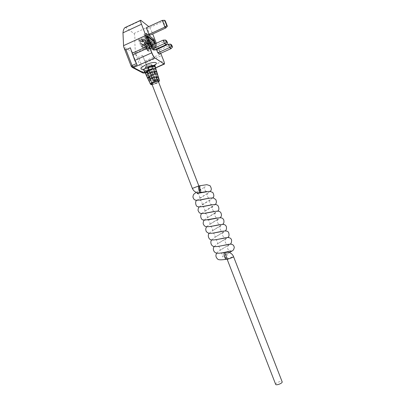 <?xml version="1.0" encoding="UTF-8"?>
<svg xmlns="http://www.w3.org/2000/svg" width="405" height="405" viewBox="0 0 405 405"><rect width="100%" height="100%" fill="white"/><g stroke="black" fill="none" stroke-linecap="round" stroke-linejoin="round"><path stroke-width="0.3" stroke-dasharray="2.02 1.52" d="M153.9 80.777L156.882 79.972L156.856 78.853L155.763 77.552L152.943 78.322L153.9 80.777L153.384 80.519M151.895 75.614L154.887 74.814L154.862 73.71L153.763 72.399L150.944 73.153L151.895 75.614L151.257 75.269M151.688 71.543L153.581 70.227L154.442 72.677L152.629 73.973L151.688 71.543L152.427 71.958L153.313 74.348C155.601 73.259 156.75 72.358 156.76 71.645L154.442 72.677M153.672 76.656L155.576 75.37L156.431 77.811L154.614 79.086L153.672 76.656L154.29 76.985L155.171 79.38C157.246 78.398 158.309 77.593 158.365 76.955L156.431 77.811M149.89 70.445L152.893 69.66L152.867 68.566L151.764 67.245L148.939 67.989L149.89 70.445L149.126 70.019M156.021 83.329C157.423 82.681 158.107 82.169 158.061 81.785C157.596 81.425 156.345 81.658 154.315 82.478C152.913 83.126 152.234 83.638 152.28 84.017C152.756 84.372 154.006 84.144 156.021 83.329M149.506 66.521C150.903 65.863 151.571 65.321 151.51 64.891C151.019 64.471 149.759 64.673 147.734 65.494C146.337 66.157 145.668 66.698 145.729 67.124C146.23 67.544 147.491 67.341 149.506 66.521M155.702 82.073L155.201 81.825L152.407 82.595L151.308 81.309L151.293 80.19L154.259 79.39L154.816 79.679C152.619 80.59 150.862 81.03 149.546 81.005L149.587 82.068L150.675 83.359C151.941 83.364 153.617 82.939 155.702 82.073L154.816 79.679M153.839 77.041L153.222 76.712L150.422 77.471L149.313 76.17L149.298 75.067L152.275 74.277L152.958 74.647C150.533 75.654 148.605 76.12 147.177 76.054L147.223 77.102L148.306 78.408C149.678 78.454 151.526 77.998 153.839 77.041L152.958 74.647M151.981 72.009L151.237 71.599L148.432 72.348L147.324 71.037L147.304 69.944L150.296 69.169L151.1 69.625C148.448 70.723 146.352 71.219 144.808 71.108L144.858 72.141L145.937 73.462C147.425 73.548 149.44 73.067 151.981 72.009L151.1 69.625M148.767 70.328L149.536 70.753L147.729 72.065L148.645 74.571L146.347 75.426M150.903 75.583L151.536 75.917L149.723 77.213L150.64 79.714L148.741 80.499M125.105 27.55L125.732 27.616L133.989 33.468L148.802 26.619C149.83 27.651 150.964 29.686 152.209 32.719L152.7 33.98M156.33 43.259L163.59 60.73C164.319 62.669 164.552 63.798 164.288 64.117M144.286 73.037L148.488 71.093C148.65 70.571 148.417 69.478 147.785 67.807L142.585 55.429L138.5 57.277C137.842 57.373 136.91 56.32 135.705 54.123L135.397 52.949L156.284 43.446M157.596 74.591C157.353 75.264 156.254 76.064 154.29 76.985M155.991 69.366C155.692 70.111 154.507 70.976 152.427 71.958M153.961 50.179L152.665 46.843L151.014 45.679M155.667 50.2L148.174 44.95L147.572 43.396L155.09 48.711L155.667 50.2L157.656 49.299L155.707 50.185L154.361 46.712L156.31 45.826L153.87 46.357L154.361 46.712M156.31 45.826L155.464 43.654M151.976 45.238L156.978 48.813L151.976 45.238M159.337 53.911L158.087 50.681L156.543 49.592M149.956 35.235L147.39 28.623L146.316 27.768M142.722 46.398L141.178 45.36L141.542 46.307L143.087 47.334L142.722 46.398L148.853 43.598L147.359 42.535L141.178 45.36M145.643 44.408L144.165 43.386L144.524 44.302L145.997 45.319L145.643 44.408L151.607 41.685L150.179 40.637L144.165 43.386M148.863 51.536L141.072 46.362L138.166 38.86L146.078 44.363L148.863 51.536L155.09 48.711M140.591 40.905L139.026 39.822L139.396 40.768L140.955 41.842L140.591 40.905L146.721 38.095L145.208 36.982L139.026 39.822M147.714 49.744L146.256 48.767L146.61 49.683L148.068 50.655L147.714 49.744L153.682 47.036L152.27 46.033L146.256 48.767M147.572 43.396L141.072 46.362M144.651 35.873L144.048 34.319L151.723 40.039L152.3 41.523L144.651 35.873L138.166 38.86M144.048 34.319L146.124 33.367L144.089 34.298L145.501 37.928L146.038 38.323L147.344 41.685L149.136 40.591M148.174 44.95L150.25 44.003L148.215 44.93L155.707 50.185M151.723 40.039L153.713 39.128L151.764 40.019L144.089 34.298M152.3 41.523L146.078 44.363M135.397 52.949L134.733 40.748C135.073 37.219 134.825 34.795 133.989 33.468M135.705 54.123L123.712 46.899M150.179 40.637L150.538 41.558L144.524 44.302M150.538 41.558L151.961 42.601L145.997 45.319M151.961 42.601L151.607 41.685M145.208 36.982L145.572 37.928L139.396 40.768M145.572 37.928L147.086 39.032L140.955 41.842M147.086 39.032L146.721 38.095M147.359 42.535L147.729 43.482L141.542 46.307M147.729 43.482L149.217 44.54L143.087 47.334M149.217 44.54L148.853 43.598M152.27 46.033L152.629 46.95L146.61 49.683M152.629 46.95L154.037 47.947L148.068 50.655M154.037 47.947L153.682 47.036M168.328 44.256L169.761 45.406L158.087 50.681M171.73 45.036L169.761 45.406L171.021 48.646M163.18 40.141L164.714 41.371L152.665 46.843M166.738 40.981L164.714 41.371L166.015 44.722M162.299 20.377L163.281 21.283L147.39 28.623M165.275 20.863L163.281 21.283L165.863 27.935M148.488 71.093L148.276 70.1L144.18 71.928L138.5 57.277M142.585 55.429L148.276 70.1M130.334 47.8L137.148 64.871M150.296 69.169L151.237 71.599M150.64 79.714L152.488 78.373L151.915 78.079M152.488 78.373L151.536 75.917M148.645 74.571L150.488 73.209L149.784 72.829M150.488 73.209L149.536 70.753M152.275 74.277L153.222 76.712M154.259 79.39L155.201 81.825M154.614 79.086L155.171 79.38M152.629 73.973L153.313 74.348M147.106 42.925C145.046 44.479 144.894 46.17 146.645 47.998L149.146 48.18C151.181 46.661 151.359 44.985 149.673 43.143L147.106 42.925M147.212 43.193C145.365 44.59 145.228 46.104 146.797 47.744L149.04 47.906C150.868 46.545 151.024 45.041 149.511 43.391L147.212 43.193M143.188 40.348C141.299 41.776 141.158 43.33 142.762 45.006L145.056 45.173C146.924 43.775 147.086 42.236 145.537 40.546L143.188 40.348M143.081 40.07C140.975 41.664 140.819 43.401 142.611 45.269L145.167 45.451C147.248 43.897 147.425 42.176 145.704 40.292L143.081 40.07M141.912 40.956L143.188 41.021L145.603 39.766L147.85 39.234L150.468 41.153L148.25 41.674L145.871 42.91L144.615 42.844L141.912 40.956L141.664 40.318L144.372 42.216L144.615 42.844M150.933 42.358L151.708 44.353L150.933 42.358L150.128 42.727L151.186 42.545M147.85 39.234L147.273 37.746L149.901 39.685L150.468 41.153M149.582 43.705L152.174 45.557L152.746 47.02L150.164 45.198L149.582 43.705L145.147 46.079L144.302 47.117L144.55 47.755L150.164 45.198M148.063 40.267L148.848 42.292L148.063 40.267L147.243 40.642L148.326 40.459M154.781 42.398L152.614 43.127L153.11 43.492L151.764 40.019M152.614 43.127L153.87 46.357M148.838 40.368L146.807 41.3L148.215 44.93M146.807 41.3L147.344 41.685M153.11 43.492L154.892 42.677M153.186 44.692L156.522 47.102L155.226 43.76M155.297 43.73L156.036 45.628M152.174 45.557L147.8 47.891L146.969 48.909L147.212 49.537L152.746 47.02M147.531 36.997L145.501 37.928M144.372 42.216L149.901 39.685M141.664 40.318L147.273 37.746M147.212 49.537L144.55 47.755M146.969 48.909L144.302 47.117M146.463 45.481L149.096 47.299M145.147 46.079L147.8 47.891M144.499 40.419L147.162 42.317M143.188 41.021L145.871 42.91M147.506 40.834L148.291 42.854L149.111 42.479M148.291 42.854L148.027 42.667L148.848 42.292M148.027 42.667L147.243 40.642M150.387 42.91L151.156 44.899L151.961 44.53M151.156 44.899L150.903 44.717L151.708 44.353M150.903 44.717L150.128 42.727M146.038 38.323L147.658 37.326M147.8 36.885L146.63 36.015L147.334 35.691M146.63 36.015L149.197 42.636L155.844 47.41L154.548 44.069M155.844 47.41L156.522 47.102M149.197 42.636L149.901 42.312M199.746 185.763L200.07 186.133L199.716 185.773M275.668 384.36L275.653 384.132C275.78 382.695 281.819 380.558 282.169 381.829M225.362 259.392L225.534 259.094C225.863 259.063 225.539 255.094 226.471 257.17L225.803 254.851C225.762 255.418 225.58 255.368 225.261 254.699L224.365 252.477M151.733 64.618L151.86 64.754C152.442 65.671 146.539 68.131 145.522 67.402L145.38 67.255C144.782 66.349 150.761 63.863 151.733 64.618M201.27 191.924L201.103 192.502L201.27 191.924L201.594 192.203L200.105 188.016L201.594 192.203M200.07 186.133L200.105 188.016M225.803 254.851L226.805 257.757M224.405 257.099C223.995 254.735 223.955 253.236 224.294 252.598L225.261 254.699M159.474 80.61C159.459 81.218 158.39 82.013 156.274 82.984C153.161 84.245 151.212 84.61 150.432 84.073L150.427 84.058M152.123 84.64L156.315 83.47L158.608 82.154M143.76 70.111L143.77 70.136C144.787 70.895 147.223 70.495 151.075 68.926C153.697 67.701 155.009 66.673 155.004 65.838M154.933 65.099L150.959 67.362C148.114 68.602 145.572 69.331 143.324 69.544M158.461 79.233L156.715 80.003M156.851 73.902L154.715 74.849M155.236 68.566L152.715 69.695M150.675 83.359L152.407 82.595M148.306 78.408L150.422 77.471M145.937 73.462L148.432 72.348M125.732 27.616L141.163 20.422M134.733 40.748L152.209 32.719M147.785 67.807L163.666 60.679M144.944 72.586L155.606 67.827M145.122 61.069L160.998 53.916M145.8 62.694L161.671 55.536M160.724 53.288L158.669 48.63L160.724 53.288M135.66 54.275L142.626 72.247L131.812 66.805L131.281 66.304L123.864 47.172M144.18 71.928L144.388 72.92L142.626 72.247L144.18 71.928M132.415 67.503L131.812 66.805M142.914 72.966L142.347 72.313M144.808 71.108L147.491 69.913M148.741 80.514L150.675 79.658M146.362 75.543L148.681 74.51M147.177 76.054L149.475 75.036M149.546 81.005L151.465 80.16M157.585 74.439L155.485 75.37M155.971 69.133L153.495 70.237M141.796 39.239C138.55 40.581 140.662 46.028 143.815 44.444C147.071 43.107 144.95 37.64 141.796 39.239M143.891 44.575L141.32 44.393C139.512 42.51 139.669 40.763 141.79 39.153L144.433 39.381C146.165 41.28 145.987 43.011 143.891 44.575M150.336 48.919C147.293 50.443 145.258 45.198 148.392 43.907C151.44 42.378 153.48 47.638 150.336 48.919M148.321 43.781C146.276 45.33 146.124 47.01 147.865 48.823L150.346 49C152.371 47.496 152.548 45.831 150.873 44.003L148.321 43.781M227.083 259.154L227.17 259.109C227.635 258.522 233.685 256.243 233.624 256.679M227.124 259.195L227.17 259.109C227.833 258.623 226.835 252.057 226.122 252.229L226.091 252.234M199.645 185.738L192.365 188.421M198.845 185.9L198.789 185.915C199.655 185.682 201.052 192.613 200.161 192.734M152.138 84.685L156.345 83.476L158.623 82.2M151.51 64.891L153.581 70.227M154.376 72.277L155.576 75.37M156.37 77.416L158.061 81.785M142.985 69.331C143.745 69.655 146.362 68.992 150.832 67.336C153.166 66.207 154.568 65.342 155.029 64.734M158.588 79.218L156.882 79.972M156.978 73.887L154.887 74.814M155.363 68.556L152.893 69.66M145.005 72.718L155.652 67.969M144.681 71.118L147.304 69.944M147.05 76.069L149.298 75.067M149.425 81.02L151.293 80.19M157.591 74.393L155.525 75.31M155.981 69.083L153.535 70.176M145.729 67.124L147.795 72.439M148.6 74.525L149.784 77.578M150.594 79.669L152.28 84.017M145.704 40.292L144.433 39.381L141.78 39.153C139.664 40.763 139.507 42.51 141.32 44.393L142.611 45.269M149.673 43.143L150.873 44.003C152.548 45.831 152.376 47.496 150.351 49.005L147.865 48.823L146.645 47.998M146.797 47.744L142.762 45.006M149.511 43.391L145.537 40.546M158.223 81.157L151.86 64.754M196.238 192.37L204.991 186.928M205.193 186.72C204.004 186.376 204.586 191.894 206.833 191.514M197.043 193.463L198.895 194.425C199.781 197.068 199.862 198.43 199.128 198.516L207.674 193.306M207.775 193.241L210.139 191.327M196.876 200.288L207.578 193.418M207.79 193.205C207.426 193.261 207.178 194.041 207.056 195.554C207.765 197.346 208.57 198.207 209.471 198.126M199.69 200.075L201.533 201.103C202.343 203.558 202.404 204.864 201.725 205.006L210.342 199.726M212.114 204.738C211.147 204.814 210.311 203.948 209.608 202.141C209.755 200.526 210.018 199.711 210.392 199.695L212.625 197.929M199.356 206.894L210.17 199.913M202.333 206.687C204.211 206.211 205.654 211.233 204.317 211.496L215.111 204.53M201.842 213.501C201.898 213.116 206.221 210.322 209.648 208.408L212.762 206.403M213 206.18C212.605 206.226 212.316 207.036 212.144 208.615C212.924 210.595 213.794 211.506 214.761 211.349M204.976 213.298L206.717 214.361C207.497 216.118 207.562 217.328 206.909 217.991L217.596 211.137M204.328 220.102C204.09 219.91 208.459 216.969 212.6 214.655L215.359 212.893M215.612 212.665C215.212 212.676 214.903 213.511 214.69 215.177C215.541 217.247 216.447 218.173 217.409 217.961M207.613 219.915C209.425 219.586 210.646 224.314 209.501 224.481L220.077 217.743M206.818 226.709C206.58 226.446 211.197 223.327 215.561 220.902L217.961 219.383M218.229 219.151C217.829 219.13 217.5 219.971 217.237 221.672C218.082 223.844 219.024 224.81 220.062 224.567M210.251 226.532C211.962 226.203 213.177 230.865 212.088 230.977L222.553 224.35M209.314 233.31C208.899 233.133 214.058 229.584 218.543 227.139L220.568 225.874M220.846 225.636C220.467 225.58 220.107 226.415 219.778 228.142C220.695 230.496 221.677 231.508 222.72 231.174M212.883 233.148C214.635 232.961 215.647 237.391 214.67 237.477L225.023 230.961M211.81 239.917L214.559 237.583L223.175 232.364M223.474 232.121C223.039 232.106 222.659 232.966 222.33 234.713C223.322 237.148 224.34 238.17 225.377 237.781M215.516 239.77C217.146 239.618 218.204 243.754 217.252 243.977L227.483 237.578M214.311 246.518L217.202 244.018L225.787 238.854M226.111 238.601C225.681 238.56 225.266 239.426 224.876 241.193C225.95 243.805 227.008 244.873 228.045 244.387M218.148 246.392C219.839 246.336 220.659 250.462 219.834 250.477L229.939 244.195M216.807 253.125C216.26 252.776 223.494 247.865 227.418 245.931L228.405 245.344M228.754 245.081C228.354 245.131 227.924 245.855 227.458 247.252C227.737 249.693 228.825 250.938 230.718 250.989M220.776 253.014C222.401 253.029 223.19 256.886 222.411 256.978L229.392 252.563M151.733 83.643L149.982 79.122M149.313 77.395L147.926 73.816M147.319 72.247L145.38 67.255"/><path stroke-width="0.61" d="M158.588 78.089L158.461 79.233C157.206 79.213 155.515 79.638 153.384 80.519L152.376 78.023C154.619 77.097 156.391 76.656 157.697 76.697L158.588 78.089M156.968 72.773L156.851 73.902C155.49 73.837 153.622 74.292 151.257 75.269L150.245 72.773C152.726 71.746 154.669 71.28 156.082 71.366L156.968 72.773M155.348 67.458L155.236 68.566C153.768 68.455 151.728 68.936 149.126 70.019L148.108 67.519C150.827 66.39 152.948 65.893 154.472 66.035L155.348 67.458M146.347 75.426L145.228 73.178C145.162 72.449 146.342 71.498 148.767 70.328L149.784 72.829C147.46 73.943 146.321 74.844 146.362 75.543L147.638 78.221M148.741 80.499L147.612 78.15C147.597 77.492 148.691 76.636 150.903 75.583L151.915 78.079C149.81 79.076 148.751 79.891 148.741 80.514L150.427 84.058C150.326 83.481 151.384 82.676 153.601 81.643C156.811 80.352 158.77 79.998 159.469 80.585L159.474 80.61M129.463 25.52L125.105 27.55C124.001 28.239 123.287 30 122.973 32.835L123.56 45.654L145.689 35.483L145.967 35.878L141.487 24.234C140.606 21.865 140.358 20.539 140.748 20.26L148.802 26.619M152.7 33.98L156.33 43.259M158.365 76.955L157.596 74.591M156.76 71.645L155.991 69.366M152.326 49.045L153.961 50.179L166.015 44.722L164.491 43.527L152.326 49.045L151.014 45.679L163.18 40.141L165.584 40.044L166.389 42.125L167.543 43.052L166.738 40.981L165.584 40.044M157.585 49.116L157.393 48.625L157.585 49.116M155.464 43.654L153.713 39.128L146.124 33.367L150.25 44.003L151.976 45.238L150.25 44.003L146.124 33.367L153.713 39.128L155.297 43.73M156.978 48.813L157.474 49.167L156.978 48.813M157.808 52.852L159.337 53.911L171.021 48.646L169.594 47.527L157.808 52.852L156.543 49.592L168.328 44.256L170.647 44.16L171.431 46.17L172.505 47.036L171.73 45.036L170.647 44.16M148.898 34.425L149.956 35.235L165.863 27.935L164.896 27.074L148.898 34.425L146.316 27.768L162.299 20.377L164.663 20.29L166.759 25.702L167.366 26.254L165.275 20.863L164.663 20.29M123.56 45.654L123.697 46.858C124.558 48.934 125.322 49.911 125.985 49.79L130.334 47.8L134.774 60.446L137.148 64.871L132.794 66.83L133.554 67.544L154.715 58.021C153.829 57.247 152.827 55.505 151.713 52.787L145.689 35.483M171.431 46.17L169.594 47.527L168.328 44.256M166.389 42.125L164.491 43.527L163.18 40.141M166.759 25.702L164.896 27.074L162.299 20.377M167.366 26.254L165.863 27.935M167.543 43.052L166.015 44.722M172.505 47.036L171.021 48.646M125.985 49.79L132.081 65.514L131.21 66.238L123.697 46.858M148.939 67.989L148.108 67.519M150.944 73.153L150.245 72.773M152.943 78.322L152.376 78.023M155.226 43.76L154.052 40.743L147.334 35.691L149.901 42.312L153.186 44.692M154.548 44.069L153.373 41.052L147.8 36.885M153.373 41.052L154.052 40.743M201.103 192.502L200.981 192.572C200.11 192.815 198.708 185.723 199.63 185.743L199.746 185.763M199.716 185.773L199.68 185.773C198.815 185.784 200.126 192.815 201.027 192.517L201.057 192.512M282.169 381.829L282.189 382.062C282.113 383.505 275.932 385.681 275.668 384.36L227.129 259.2C227.048 259.64 233.174 257.327 233.589 256.755L282.174 381.849M225.205 252.361L224.279 252.517C223.945 253.186 223.985 254.715 224.405 257.099C225.352 255.899 225.312 260.152 225.347 259.397L227.124 259.195M158.608 82.154C159.535 80.797 158.006 80.858 154.016 82.326C151.242 83.698 150.609 84.468 152.123 84.64M155.004 65.838L154.994 65.802C154.092 64.967 151.642 65.357 147.648 66.972C144.894 68.273 143.603 69.326 143.77 70.136L145.248 73.219M143.324 69.544C139.376 69.331 140.343 67.691 146.22 64.623C153.065 61.449 159.362 61.894 154.933 65.099M134.774 60.446L151.85 52.761C152.938 55.409 153.915 57.11 154.781 57.864L164.091 63.919C164.673 64.117 164.531 63.033 163.66 60.669L160.724 53.288L163.666 60.679C164.496 63.15 164.693 64.304 164.253 64.132L154.781 57.864M132.637 54.938L149.698 47.218L151.85 52.761M132.06 53.293L148.969 45.588L149.698 47.218M122.973 32.835L141.487 24.234M164.288 64.117L155.652 67.969M155.606 67.827L164.091 63.919M158.669 48.63L158.456 48.144L158.669 48.63M145.967 35.878L149.121 45.593M136.298 63.61L132.081 65.514L132.794 66.83L131.443 66.638L132.47 67.534L133.554 67.544L143.998 73.011L144.944 72.586M132.415 67.503L142.97 72.996L144.286 73.037M131.21 66.238L131.443 66.638L131.21 66.238M145.005 72.718L142.914 72.966M147.612 78.15L149.723 77.213M145.228 73.178L147.729 72.065M154.472 66.035L151.764 67.245M156.082 71.366L153.763 72.399M157.697 76.697L155.763 77.552M233.624 256.679C232.126 253.464 229.625 251.981 226.122 252.229L226.036 252.269C225.357 252.695 226.36 259.337 227.073 259.154M200.161 192.734L200.126 192.739C199.25 192.988 197.843 185.9 198.774 185.915L192.365 188.426L151.733 83.643M150.432 84.073C150.503 84.508 151.07 84.716 152.138 84.685M155.029 64.734L154.994 65.802L155.991 69.098M129.509 25.5L140.707 20.275M158.623 82.2L159.469 80.585L158.345 76.869M157.591 74.393L156.745 71.594M143.76 70.111L142.985 69.331M225.236 252.356L226.091 252.234M198.845 185.9L158.223 81.157M206.833 191.514L201.027 192.517M212.625 197.929C214.174 196.957 214.22 195.124 212.767 192.441L209.593 191.302L197.043 193.463M210.139 191.327C211.719 190.304 211.683 188.426 210.033 185.692L206.808 184.685L199.7 185.773M209.471 198.126L198.541 200.151C196.744 200.359 195.534 200.267 194.916 199.873C194.162 199.731 193.494 198.769 192.917 196.992C193.484 194.111 193.165 194.643 196.238 192.37M215.111 204.53C216.472 203.492 216.726 201.877 215.865 199.68L213.708 198.111C212.686 197.731 209.81 198.04 205.087 199.037L199.69 200.075M212.114 204.738L201.811 206.677C199.513 206.955 198.182 206.935 197.822 206.616C195.817 206.95 194.602 201.103 196.876 200.288M217.596 211.137C219.065 210.342 219.267 208.626 218.209 205.973C216.538 204.231 215.764 204.069 208.185 205.583L202.333 206.687M214.761 211.349L208.428 212.554C202.824 213.683 201.391 213.602 200.703 213.314C199.7 213.324 198.815 212.326 198.035 210.316C198.151 208.56 198.592 207.416 199.356 206.894M220.077 217.743C220.973 216.705 222.234 216.037 220.841 212.66C219.237 210.853 218.386 210.691 211.288 212.129L204.976 213.298M215.359 212.893L215.612 212.665M217.409 217.961L204.803 220.123L203.123 219.869C201.3 220.269 199.457 215.111 201.842 213.501M222.553 224.35C223.879 223.641 224.269 222.112 223.717 219.763C222.218 217.576 221.413 217.196 214.412 218.67L207.613 219.915M217.961 219.383L218.229 219.151M220.062 224.567L214.073 225.767C208.509 226.906 206.459 226.84 205.917 226.542C204.91 226.496 204.004 225.59 203.204 223.823C203.153 221.991 203.528 220.75 204.328 220.102M225.023 230.961C226.365 230.263 226.795 228.754 226.314 226.435C225.028 224.289 223.94 223.788 217.556 225.2L210.251 226.532M220.568 225.874L220.846 225.636M222.72 231.174L213.06 233.103C209.471 233.498 209.344 233.331 208.408 233.123L206.398 231.751C205.431 229.701 205.573 228.02 206.818 226.709M227.483 237.578C229.007 236.96 229.402 235.31 228.658 232.632C227.934 230.789 225.256 230.491 220.629 231.746L212.883 233.148M223.175 232.364L223.474 232.121M225.377 237.781L225.727 237.755C225.701 237.517 214.483 240.499 211.759 239.907C208.312 239.947 207.345 234.439 209.314 233.31M229.939 244.195C231.032 243.952 231.594 242.6 231.614 240.14C230.951 237.507 228.314 236.89 223.702 238.287L215.516 239.77M225.787 238.854L226.111 238.601M228.045 244.387L228.42 244.352C227.888 244.261 217.004 247.202 214.291 246.518C210.924 246.458 209.861 241.248 211.81 239.917M229.392 252.563C233.69 250.113 232.435 250.801 233.558 249.763L234.292 247.582C233.872 244.311 231.371 243.39 226.79 244.817L218.148 246.392M228.405 245.344L228.754 245.081M230.718 250.989L231.128 250.938C229.979 251.039 219.611 253.859 216.948 253.15C213.389 252.847 212.407 248.123 214.311 246.518M224.223 252.593L220.776 253.014M225.347 259.397C220.927 260.061 218.371 259.959 217.672 259.084C215.668 257.15 215.379 255.16 216.807 253.125M149.982 79.122L149.313 77.395M147.926 73.816L147.319 72.247M200.981 192.572L200.126 192.739C196.516 193.175 193.929 191.732 192.365 188.426"/></g></svg>

